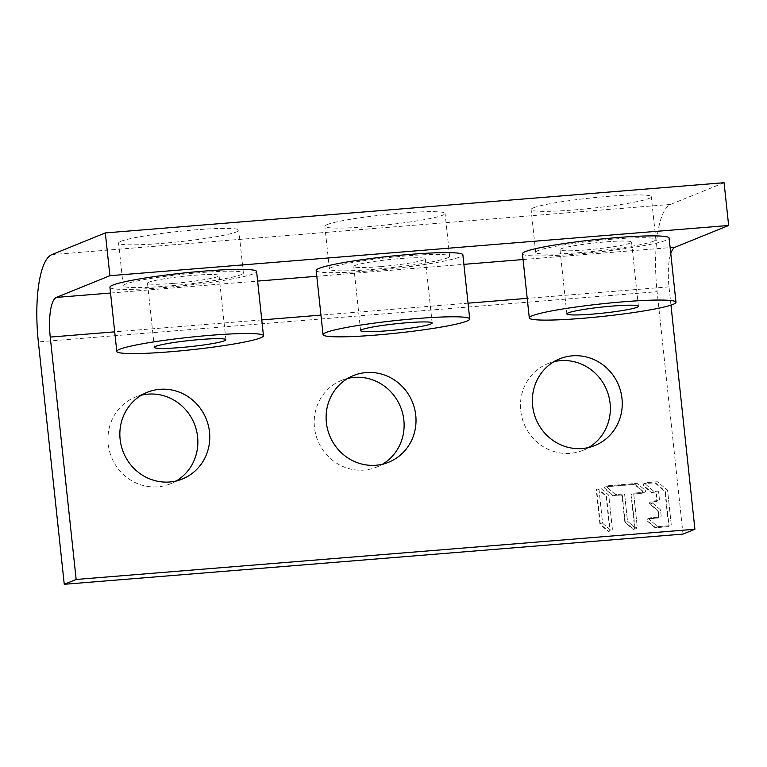 <?xml version="1.0" encoding="UTF-8"?>
<svg xmlns="http://www.w3.org/2000/svg" width="767" height="767" viewBox="0 0 767 767"><rect width="100%" height="100%" fill="white"/><g stroke="black" fill="none" stroke-linecap="round" stroke-linejoin="round"><path stroke-width="0.58" stroke-dasharray="3.83 2.88" d="M683.014 534.081L657.108 291.7L38.35 341.909M347.7 378.428A46.777 44.659 67.9 0 0 341.574 380.394A46.777 44.659 67.9 0 0 315.659 434.055A46.777 44.659 67.9 0 0 364.114 470.075A46.777 44.659 67.9 0 0 376.741 467.074A46.777 44.659 67.9 0 0 382.512 464.217M176.257 480.957A46.777 44.659 -112.1 0 1 170.485 483.814A46.777 44.659 -112.1 0 1 157.858 486.815A46.777 44.659 67.9 0 1 109.413 450.795A46.777 44.659 67.9 0 1 135.318 397.133L147.216 392.311M141.454 395.168A46.777 44.659 67.9 0 0 135.318 397.133M588.759 447.477A46.777 44.659 67.9 0 1 582.997 450.344A46.777 44.659 67.9 0 1 570.36 453.335A46.777 44.659 -112.1 0 1 521.915 417.315A46.777 44.659 -112.1 0 1 547.83 363.654A46.777 44.659 -112.1 0 1 553.956 361.698M599.909 523.842L596.333 490.42A1.189 1.131 -112.1 0 1 598.183 489.432L605.719 495.923A1.189 1.131 -112.1 0 1 606.141 496.728L609.717 530.141A1.189 1.131 -112.1 0 1 607.867 531.128L600.331 524.638A1.189 1.131 -112.1 0 1 599.909 523.842L602.555 522.758L598.989 489.346A1.189 1.131 -112.1 0 1 600.829 488.358L608.375 494.849A1.189 1.131 -112.1 0 1 608.787 495.655L612.363 529.067A1.189 1.131 -112.1 0 1 610.522 530.055L602.977 523.564A1.189 1.131 -112.1 0 1 602.555 522.758L598.989 489.346A1.189 1.131 -112.1 0 1 600.829 488.358L608.375 494.849A1.189 1.131 -112.1 0 1 608.787 495.655L612.363 529.067A1.189 1.131 -112.1 0 1 610.522 530.055L602.977 523.564A1.189 1.131 -112.1 0 1 602.555 522.758L600.273 523.688L596.707 490.266A1.189 1.131 -112.1 0 1 598.548 489.279L606.093 495.77A1.189 1.131 -112.1 0 1 606.505 496.575L610.081 529.997A1.189 1.131 -112.1 0 1 608.241 530.985L600.695 524.494A1.189 1.131 -112.1 0 1 600.273 523.688M634.606 528.118A1.189 1.131 -112.1 0 1 632.765 529.105L625.23 522.615A1.189 1.131 -112.1 0 1 624.808 521.819L622.056 496.124A1.189 1.131 -112.1 0 0 620.8 495.041L613.351 495.645A1.189 1.131 -112.1 0 1 612.507 495.367L604.971 488.886A1.189 1.131 -112.1 0 1 605.556 486.815L634.041 484.504A1.189 1.131 -112.1 0 1 634.875 484.782L642.42 491.273A1.189 1.131 -112.1 0 1 641.835 493.334L632.123 494.13A1.189 1.131 -112.1 0 0 631.116 495.386L634.606 528.118L637.262 527.044A1.189 1.131 -112.1 0 1 635.412 528.032L627.876 521.541A1.189 1.131 -112.1 0 1 627.454 520.745L624.712 495.051A1.189 1.131 67.9 0 0 623.446 493.967L615.997 494.571A1.189 1.131 -112.1 0 1 615.163 494.293L607.617 487.802A1.189 1.131 -112.1 0 1 608.202 485.741L636.687 483.431A1.189 1.131 -112.1 0 1 637.53 483.709L645.066 490.19A1.189 1.131 -112.1 0 1 644.481 492.261L634.769 493.047A1.189 1.131 67.9 0 0 633.763 494.312L637.262 527.044A1.189 1.131 -112.1 0 1 635.412 528.032L627.876 521.541A1.189 1.131 -112.1 0 1 627.454 520.745L624.712 495.051A1.189 1.131 67.9 0 0 623.446 493.967L615.997 494.571A1.189 1.131 -112.1 0 1 615.163 494.293L607.617 487.802A1.189 1.131 -112.1 0 1 608.202 485.741L636.687 483.431A1.189 1.131 -112.1 0 1 637.53 483.709L645.066 490.19A1.189 1.131 -112.1 0 1 644.481 492.261L634.769 493.047A1.189 1.131 67.9 0 0 633.763 494.312L637.262 527.044L634.98 527.974A1.189 1.131 -112.1 0 1 633.139 528.962L625.594 522.471A1.189 1.131 -112.1 0 1 625.172 521.665L622.43 495.981A1.189 1.131 -112.1 0 0 621.174 494.897L613.715 495.501A1.189 1.131 -112.1 0 1 612.881 495.223L605.336 488.732A1.189 1.131 -112.1 0 1 605.92 486.661L634.405 484.351A1.189 1.131 -112.1 0 1 635.249 484.629L642.784 491.12A1.189 1.131 -112.1 0 1 642.2 493.191L632.487 493.977A1.189 1.131 -112.1 0 0 631.481 495.242L634.98 527.974M650.349 504.015L652.631 503.094L649.975 504.168L657.52 510.659A1.189 1.131 -112.1 0 1 657.942 511.455L658.517 516.843A1.189 1.131 -112.1 0 1 657.511 518.108L647.799 518.895L650.445 517.821L660.157 517.025A1.189 1.131 67.9 0 0 661.164 515.76L660.588 510.381A1.189 1.131 67.9 0 0 660.166 509.576L652.631 503.094A1.189 1.131 -112.1 0 1 653.216 501.024L658.402 500.602A1.189 1.131 67.9 0 0 659.409 499.336L658.661 492.299A1.189 1.131 67.9 0 0 657.396 491.216L654.472 491.455A1.189 1.131 -112.1 0 1 653.637 491.177L646.092 484.686A1.189 1.131 -112.1 0 1 646.677 482.616L657.06 481.772A1.189 1.131 -112.1 0 1 657.894 482.05L667.213 490.075A1.189 1.131 -112.1 0 1 667.635 490.87L671.221 524.417A1.189 1.131 -112.1 0 1 670.214 525.683L658.239 526.651A1.189 1.131 -112.1 0 1 657.396 526.373L649.86 519.882A1.189 1.131 -112.1 0 1 650.445 517.821L660.157 517.025A1.189 1.131 67.9 0 0 661.164 515.76L660.588 510.381A1.189 1.131 67.9 0 0 660.166 509.576L652.631 503.094A1.189 1.131 -112.1 0 1 653.216 501.024L658.402 500.602A1.189 1.131 67.9 0 0 659.409 499.336L658.661 492.299A1.189 1.131 67.9 0 0 657.396 491.216L654.472 491.455A1.189 1.131 -112.1 0 1 653.637 491.177L646.092 484.686A1.189 1.131 -112.1 0 1 646.677 482.616L657.06 481.772A1.189 1.131 -112.1 0 1 657.894 482.05L667.213 490.075A1.189 1.131 -112.1 0 1 667.635 490.87L671.221 524.417A1.189 1.131 -112.1 0 1 670.214 525.683L658.239 526.651A1.189 1.131 -112.1 0 1 657.396 526.373L649.86 519.882A1.189 1.131 -112.1 0 1 650.445 517.821L648.163 518.741L657.875 517.955A1.189 1.131 -112.1 0 0 658.882 516.69L658.307 511.311A1.189 1.131 -112.1 0 0 657.894 510.506L650.349 504.015A1.189 1.131 -112.1 0 1 650.934 501.944L656.121 501.522A1.189 1.131 -112.1 0 0 657.127 500.257L656.379 493.219A1.189 1.131 -112.1 0 0 655.123 492.136L652.19 492.376A1.189 1.131 -112.1 0 1 651.356 492.098L643.81 485.607A1.189 1.131 -112.1 0 1 644.405 483.536L654.778 482.702A1.189 1.131 -112.1 0 1 655.612 482.98L664.941 490.995A1.189 1.131 -112.1 0 1 665.353 491.8L668.939 525.337A1.189 1.131 -112.1 0 1 667.932 526.603L655.958 527.581A1.189 1.131 -112.1 0 1 655.123 527.303L647.578 520.812A1.189 1.131 -112.1 0 1 648.163 518.741M649.975 504.168A1.189 1.131 -112.1 0 1 650.569 502.097L655.756 501.676A1.189 1.131 -112.1 0 0 656.763 500.41L656.006 493.373A1.189 1.131 -112.1 0 0 654.75 492.289L651.825 492.529A1.189 1.131 -112.1 0 1 650.991 492.251L643.446 485.76A1.189 1.131 -112.1 0 1 644.031 483.689L654.414 482.846A1.189 1.131 -112.1 0 1 655.248 483.124L664.567 491.148A1.189 1.131 -112.1 0 1 664.989 491.944L668.575 525.491A1.189 1.131 -112.1 0 1 667.568 526.756L655.593 527.725A1.189 1.131 -112.1 0 1 654.75 527.447L647.214 520.956A1.189 1.131 -112.1 0 1 647.799 518.895M670.962 305.132L669.006 286.868A35.982 10.249 85.4 0 1 670.78 253.628M724.077 182.709L670.54 204.425A79.154 22.55 -94.6 0 0 657.108 291.7M316.186 270.492A73.757 6.299 173.9 0 0 369.205 270.904A73.757 6.299 173.9 0 0 462.865 254.817M522.442 253.752A73.757 6.299 173.9 0 0 575.451 254.165A73.757 6.299 173.9 0 0 669.121 238.077M109.93 287.232A73.757 6.299 173.9 0 0 162.949 287.644A73.757 6.299 173.9 0 0 256.609 271.556M327.202 224.568A60.449 5.168 -6.1 0 1 393.097 213.868A60.449 5.168 -6.1 0 1 445.061 213.456A60.449 5.168 -6.1 0 1 442.703 215.191A60.449 5.168 -6.1 0 1 376.818 225.891A60.449 5.168 -6.1 0 1 324.853 226.303A60.449 5.168 -6.1 0 1 327.202 224.568M533.458 207.828A60.449 5.168 -6.1 0 1 599.343 197.138A60.449 5.168 -6.1 0 1 651.308 196.716A60.449 5.168 -6.1 0 1 648.959 198.461A60.449 5.168 -6.1 0 1 583.073 209.151A60.449 5.168 -6.1 0 1 531.109 209.564A60.449 5.168 -6.1 0 1 533.458 207.828M120.946 241.308A60.449 5.168 -6.1 0 1 186.841 230.608A60.449 5.168 -6.1 0 1 238.805 230.196A60.449 5.168 -6.1 0 1 236.457 231.931A60.449 5.168 -6.1 0 1 170.562 242.631A60.449 5.168 -6.1 0 1 118.597 243.043A60.449 5.168 -6.1 0 1 120.946 241.308M447.276 257.971A60.449 5.168 173.9 0 0 449.625 256.236A60.449 5.168 173.9 0 0 397.661 256.648A60.449 5.168 173.9 0 0 331.775 267.338A60.449 5.168 173.9 0 0 329.427 269.083A60.449 5.168 173.9 0 0 381.391 268.661A60.449 5.168 173.9 0 0 447.276 257.971M379.607 266.676A35.982 3.078 -6.1 0 1 353.75 266.475A35.982 3.078 -6.1 0 1 399.444 258.632A35.982 3.078 -6.1 0 1 425.302 258.834A35.982 3.078 -6.1 0 1 379.607 266.676M653.532 241.231A60.449 5.168 173.9 0 0 655.881 239.496A60.449 5.168 173.9 0 0 603.917 239.908A60.449 5.168 173.9 0 0 538.031 250.608A60.449 5.168 173.9 0 0 535.682 252.343A60.449 5.168 173.9 0 0 587.637 251.931A60.449 5.168 173.9 0 0 653.532 241.231M585.863 249.937A35.982 3.078 -6.1 0 1 560.006 249.745A35.982 3.078 -6.1 0 1 605.69 241.893A35.982 3.078 -6.1 0 1 631.557 242.094A35.982 3.078 -6.1 0 1 585.863 249.937M241.02 274.711A60.449 5.168 173.9 0 0 243.379 272.975A60.449 5.168 173.9 0 0 191.414 273.388A60.449 5.168 173.9 0 0 125.52 284.078A60.449 5.168 173.9 0 0 123.171 285.813A60.449 5.168 173.9 0 0 175.135 285.401A60.449 5.168 173.9 0 0 241.02 274.711M173.361 283.416A35.982 3.078 -6.1 0 1 147.494 283.215A35.982 3.078 -6.1 0 1 193.188 275.372A35.982 3.078 -6.1 0 1 219.046 275.574A35.982 3.078 -6.1 0 1 173.361 283.416M669.006 286.868L527.207 298.373M468.033 303.176L320.961 315.112M261.777 319.916L114.705 331.852M110.553 293.023L257.626 281.086M316.809 276.283L463.882 264.347M523.056 259.543L670.137 247.607M670.54 204.425L51.782 254.644M449.625 256.236L445.061 213.456M329.427 269.083L324.853 226.303M360.605 330.635L353.75 266.475M432.157 322.993L425.302 258.834M655.881 239.496L651.308 196.716M535.682 252.343L531.109 209.564M566.861 313.904L560.006 249.745M638.412 306.254L631.557 242.094M243.379 272.975L238.805 230.196M123.171 285.813L118.597 243.043M154.359 347.374L147.494 283.215M225.901 339.733L219.046 275.574M376.741 467.074L388.639 462.252M341.574 380.394L353.472 375.571M582.997 450.344L594.895 445.512M547.83 363.654L559.728 358.831M170.485 483.814L182.383 478.992"/><path stroke-width="1.15" d="M76.154 579.468L64.255 584.291L683.014 534.081L694.912 529.249L76.154 579.468L50.248 337.087A35.982 10.249 -94.6 0 1 56.355 297.414L110.553 293.023M109.892 275.698L105.319 232.919L724.077 182.709L728.65 225.479L109.892 275.698L56.355 297.414M105.319 232.919L51.782 254.644A79.154 22.55 85.4 0 0 38.35 341.909L64.255 584.291M382.512 464.217A46.777 44.659 67.9 0 0 401.716 410.182A46.777 44.659 67.9 0 0 354.21 377.402A46.777 44.659 67.9 0 0 347.7 378.428M141.454 395.168A46.777 44.659 67.9 0 1 147.954 394.142A46.777 44.659 -112.1 0 1 195.47 426.922A46.777 44.659 -112.1 0 1 176.257 480.957M553.956 361.698A46.777 44.659 -112.1 0 1 560.456 360.663A46.777 44.659 67.9 0 1 607.972 393.442A46.777 44.659 67.9 0 1 588.759 447.477M694.912 529.249L670.962 305.132M376.003 465.243A46.777 44.659 67.9 0 0 388.639 462.252A46.777 44.659 67.9 0 0 414.554 408.59A46.777 44.659 67.9 0 0 366.099 372.57A46.777 44.659 67.9 0 0 353.472 375.571A46.777 44.659 67.9 0 0 327.557 429.223A46.777 44.659 67.9 0 0 376.003 465.243M582.258 448.513A46.777 44.659 67.9 0 0 594.895 445.512A46.777 44.659 67.9 0 0 620.8 391.851A46.777 44.659 67.9 0 0 572.355 355.83A46.777 44.659 67.9 0 0 559.728 358.831A46.777 44.659 67.9 0 0 533.813 412.493A46.777 44.659 67.9 0 0 582.258 448.513M169.756 481.983A46.777 44.659 67.9 0 0 182.383 478.992A46.777 44.659 67.9 0 0 208.298 425.33A46.777 44.659 67.9 0 0 159.852 389.31A46.777 44.659 67.9 0 0 147.216 392.311A46.777 44.659 67.9 0 0 121.311 445.963A46.777 44.659 67.9 0 0 169.756 481.983M670.78 253.628A35.982 10.249 85.4 0 1 675.113 247.204L728.65 225.479M469.72 318.976L462.865 254.817A73.757 6.299 173.9 0 0 409.846 254.414A73.757 6.299 173.9 0 0 316.186 270.492L323.041 334.652A73.757 6.299 -6.1 0 1 416.711 318.573A73.757 6.299 -6.1 0 1 469.72 318.976A73.757 6.299 -6.1 0 1 376.06 335.064A73.757 6.299 -6.1 0 1 323.041 334.652M675.976 302.236L669.121 238.077A73.757 6.299 173.9 0 0 616.102 237.674A73.757 6.299 173.9 0 0 522.442 253.752L529.297 317.912A73.757 6.299 -6.1 0 1 622.957 301.834A73.757 6.299 -6.1 0 1 675.976 302.236A73.757 6.299 -6.1 0 1 582.316 318.324A73.757 6.299 -6.1 0 1 529.297 317.912M263.464 335.716L256.609 271.556A73.757 6.299 173.9 0 0 203.6 271.144A73.757 6.299 173.9 0 0 109.93 287.232L116.795 351.391A73.757 6.299 -6.1 0 1 210.455 335.304A73.757 6.299 -6.1 0 1 263.464 335.716A73.757 6.299 -6.1 0 1 169.804 351.804A73.757 6.299 -6.1 0 1 116.795 351.391M406.299 322.792A35.982 3.078 173.9 0 0 360.605 330.635A35.982 3.078 173.9 0 0 386.472 330.836A35.982 3.078 173.9 0 0 432.157 322.993A35.982 3.078 173.9 0 0 406.299 322.792M612.555 306.052A35.982 3.078 173.9 0 0 566.861 313.904A35.982 3.078 173.9 0 0 592.718 314.096A35.982 3.078 173.9 0 0 638.412 306.254A35.982 3.078 173.9 0 0 612.555 306.052M200.043 339.532A35.982 3.078 173.9 0 0 154.359 347.374A35.982 3.078 173.9 0 0 180.216 347.576A35.982 3.078 173.9 0 0 225.901 339.733A35.982 3.078 173.9 0 0 200.043 339.532M527.207 298.373L468.033 303.176M320.961 315.112L261.777 319.916M114.705 331.852L50.248 337.087M257.626 281.086L316.809 276.283M463.882 264.347L523.056 259.543M670.137 247.607L675.113 247.204"/></g></svg>
